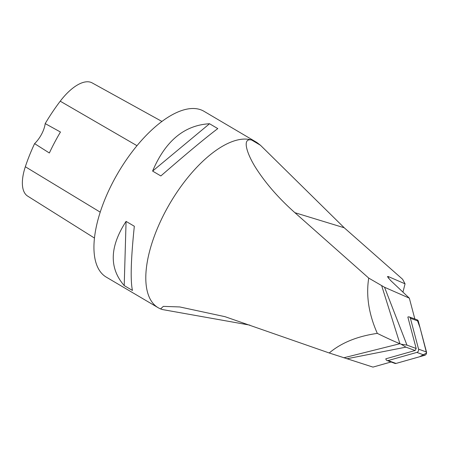 <?xml version="1.0" encoding="UTF-8"?>
<svg xmlns="http://www.w3.org/2000/svg" width="449" height="449" viewBox="0 0 449 449"><rect width="100%" height="100%" fill="white"/><g stroke="black" fill="none" stroke-linecap="round" stroke-linejoin="round"><path stroke-width="0.67" d="M391.034 361.989L372.973 367.102L329.235 352.987L225.039 316.685L179.757 306.948L163.335 306.37L160.59 308.918L162.314 309.529L249.897 325.132M424.76 355.294L416.852 352.409L388.099 360.558A2.425 1.976 -69.9 0 1 387.038 360.525A2.425 1.976 -69.9 0 1 385.916 359.211L385.809 358.813L415.117 350.512L416.178 348.491L407.844 317.022L408.22 316.915A2.425 1.976 -69.9 0 1 409.275 316.943L417.183 319.834A2.425 1.976 110.1 0 1 418.305 321.147L426.488 352.027A2.425 1.976 110.1 0 1 424.76 355.294L396.007 363.443A2.425 1.976 110.1 0 1 394.946 363.415L396.012 363.443L419.546 356.775L426.55 352.998L420.045 327.708L417.183 319.834M160.59 308.918L160.321 308.805A96.238 42.79 -59.5 0 1 158.121 307.688A96.238 42.79 -59.5 0 1 167.584 207.5A96.238 42.79 -59.5 0 1 251.676 140.043L260.482 145.28L344.231 227.772L402.618 279.272L405.054 283.824L388.273 276.55L387.431 276.629L390.54 280.406L409.331 298.153L384.54 287.265L406.974 345.129L401.097 344.192L405.913 347.15L415.117 350.512M405.913 347.15L346.824 358.785M406.974 345.129L416.178 348.491M409.331 298.153L414.848 318.981M260.487 145.28L257.906 143.27A96.238 42.79 -59.5 0 0 255.868 141.884A96.238 42.79 -59.5 0 0 251.676 140.043C241.242 137.473 247.348 154.967 256.452 168.891C266.235 183.989 279.048 198.587 294.898 212.686L368.724 278.088L384.54 287.265M405.054 283.824L402.949 292.131M368.724 278.088C365.929 295.695 368.792 314.126 377.312 333.382C357.286 336.267 341.262 342.8 329.235 352.987M377.312 333.382C386.572 337.929 394.11 341.375 399.919 343.715L401.097 344.192M255.868 141.884L204.009 111.313A96.238 42.79 120.5 0 0 118.272 172.483A96.238 42.79 120.5 0 0 106.261 277.117L158.121 307.688M160.849 175.952L152.598 171.086C165.361 140.969 184.343 125.187 209.543 123.739L217.793 128.599C205.636 137.736 186.655 153.519 160.849 175.952M132.461 290.447L124.21 285.586C109.006 268.081 109.629 246.681 126.074 221.391L134.324 226.251C130.917 259.23 130.294 280.631 132.461 290.447M161.943 121.455L92.152 82.902A42.908 19.077 120.5 0 0 60.233 101.188A107.07 47.605 120.5 0 0 45.197 123.593L60.458 132.023A107.564 47.824 -59.5 0 0 49.362 152.997L34.595 143.624A107.07 47.605 120.5 0 0 25.335 166.747A42.908 19.077 120.5 0 0 27.658 196.112L94.442 238.049M34.595 143.624A18.33 8.149 120.5 0 0 45.197 123.593M126.074 221.391L124.21 285.586M209.543 123.739L152.598 171.086M416.852 352.409A2.425 1.976 -69.9 0 0 418.575 349.137L410.397 318.257A2.425 1.976 -69.9 0 0 409.275 316.943M344.231 227.772L294.898 212.686M388.273 276.55A30.549 24.919 110.1 0 1 388.525 278.318M381.717 285.805L399.919 343.715L343.766 357.791M60.233 101.188L136.996 145.695M25.335 166.747L100.211 212.147M418.575 349.137L426.488 352.027M418.305 321.147L410.397 318.257M388.099 360.558L396.007 363.443M387.038 360.525L394.946 363.415"/></g></svg>

